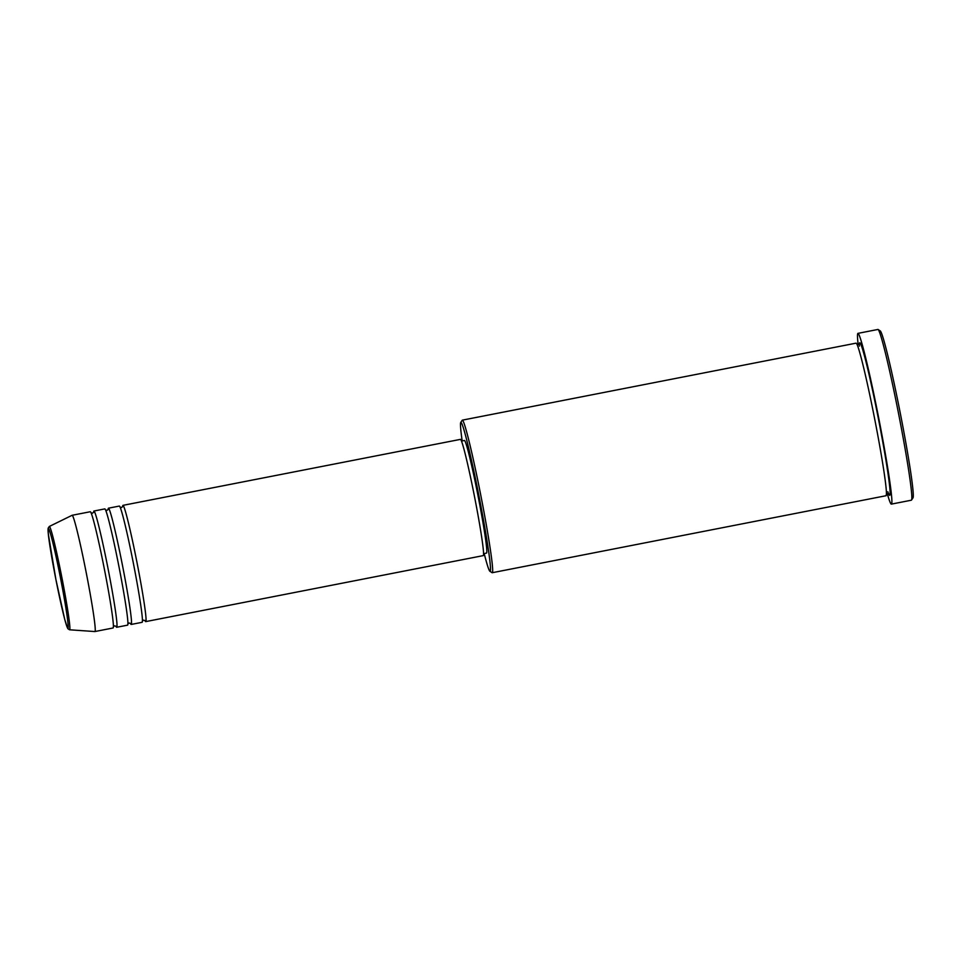 <?xml version="1.0" encoding="UTF-8"?>
<svg xmlns="http://www.w3.org/2000/svg" width="961" height="961" viewBox="0 0 961 961"><rect width="100%" height="100%" fill="white"/><g stroke="black" fill="none" stroke-linecap="round" stroke-linejoin="round"><path stroke-width="1.44" d="M122.648 506.699A59.234 2.787 78.9 0 1 122.972 505.354A59.234 2.787 78.9 0 1 136.918 562.137A59.234 2.787 78.9 0 1 145.7 621.611A59.234 2.787 78.9 0 1 144.895 620.482M108.137 509.534A59.234 2.787 78.9 0 1 108.449 508.189L119.344 506.063A59.234 2.787 78.9 0 1 133.291 562.846A59.234 2.787 78.9 0 1 142.072 622.32L131.189 624.446A59.234 2.787 78.9 0 1 130.372 623.317M108.449 508.189A59.234 2.787 78.9 0 1 122.395 564.972A59.234 2.787 78.9 0 1 131.189 624.446M93.613 512.381A59.234 2.787 78.9 0 1 93.938 511.024L104.821 508.898A59.234 2.787 78.9 0 1 118.768 565.681A59.234 2.787 78.9 0 1 127.549 625.155L116.665 627.281A59.234 2.787 78.9 0 1 115.861 626.152M93.938 511.024A59.234 2.787 78.9 0 1 107.884 567.807A59.234 2.787 78.9 0 1 116.665 627.281M72.159 515.276L90.31 511.732A59.234 2.787 78.9 0 1 104.256 568.516A59.234 2.787 78.9 0 1 113.038 627.989L94.887 631.545A59.234 2.787 78.9 0 1 94.863 631.545L69.54 629.791A52.651 2.475 78.9 0 0 61.756 576.924A52.651 2.475 78.9 0 0 49.335 526.448L72.123 515.288A59.234 2.787 78.9 0 1 72.159 515.276A59.234 2.787 78.9 0 1 86.106 572.071A59.234 2.787 78.9 0 1 94.887 631.545M484.188 553.548A75.895 3.58 -101.1 0 0 489.846 571.218A75.895 3.58 -101.1 0 0 478.77 495.059A75.895 3.58 -101.1 0 0 460.763 422.42A75.895 3.58 -101.1 0 0 462.169 440.919M460.763 422.42L462.217 420.257A77.745 3.664 78.9 0 1 462.373 420.137A77.745 3.664 78.9 0 1 480.668 494.663A77.745 3.664 78.9 0 1 492.2 572.72A77.745 3.664 78.9 0 1 492.02 572.672L489.846 571.218M878.15 329.515L880.312 330.968A85.145 4.012 78.9 0 1 900.157 412.545A85.145 4.012 78.9 0 1 912.95 497.906L911.496 500.08A86.995 4.096 -101.1 0 0 898.415 412.858A86.995 4.096 -101.1 0 0 878.15 329.515A86.995 4.096 -101.1 0 0 877.934 329.455L857.981 333.359A86.995 4.096 78.9 0 1 878.462 416.762A86.995 4.096 78.9 0 1 891.364 504.117A86.995 4.096 78.9 0 1 887.267 493.606M891.364 504.117L911.328 500.213A86.995 4.096 -101.1 0 0 911.496 500.08M462.373 420.137L856.131 343.149A77.745 3.664 78.9 0 1 874.426 417.675A77.745 3.664 78.9 0 1 885.958 495.744L492.2 572.72M122.972 505.354L460.475 439.369A59.234 2.787 78.9 0 1 474.422 496.152A59.234 2.787 78.9 0 1 483.203 555.626L145.7 621.611M461.508 441.051L464.463 440.474A57.384 2.703 78.9 0 1 477.965 495.48A57.384 2.703 78.9 0 1 486.482 553.092L483.527 553.68M858.137 344.639A86.995 4.096 78.9 0 1 857.981 333.359M49.335 526.448L48.146 528.19L48.374 534.352L55.906 579.543A50.861 2.39 -101.1 0 0 67.919 628.29A50.861 2.39 -101.1 0 0 60.339 577.225A50.861 2.39 -101.1 0 0 48.326 528.466A50.861 2.39 -101.1 0 0 55.906 579.531L64.771 619.557L67.787 628.638L69.54 629.791M859.362 346.14A77.745 3.664 78.9 0 1 878.054 416.966A77.745 3.664 78.9 0 1 887.832 491.756M122.732 506.495L121.506 507.516L119.993 507.036M108.221 509.33L106.995 510.363L105.47 509.871M93.697 512.177L92.472 513.198L90.959 512.706M859.446 343.69L858.293 344.615L856.876 344.194M886.258 494.495L887.423 493.57L888.841 493.99M113.278 626.848L114.503 625.827L116.017 626.308M127.789 624.013L129.014 622.98L130.528 623.473M142.312 621.166L143.525 620.145L145.051 620.638"/></g></svg>
